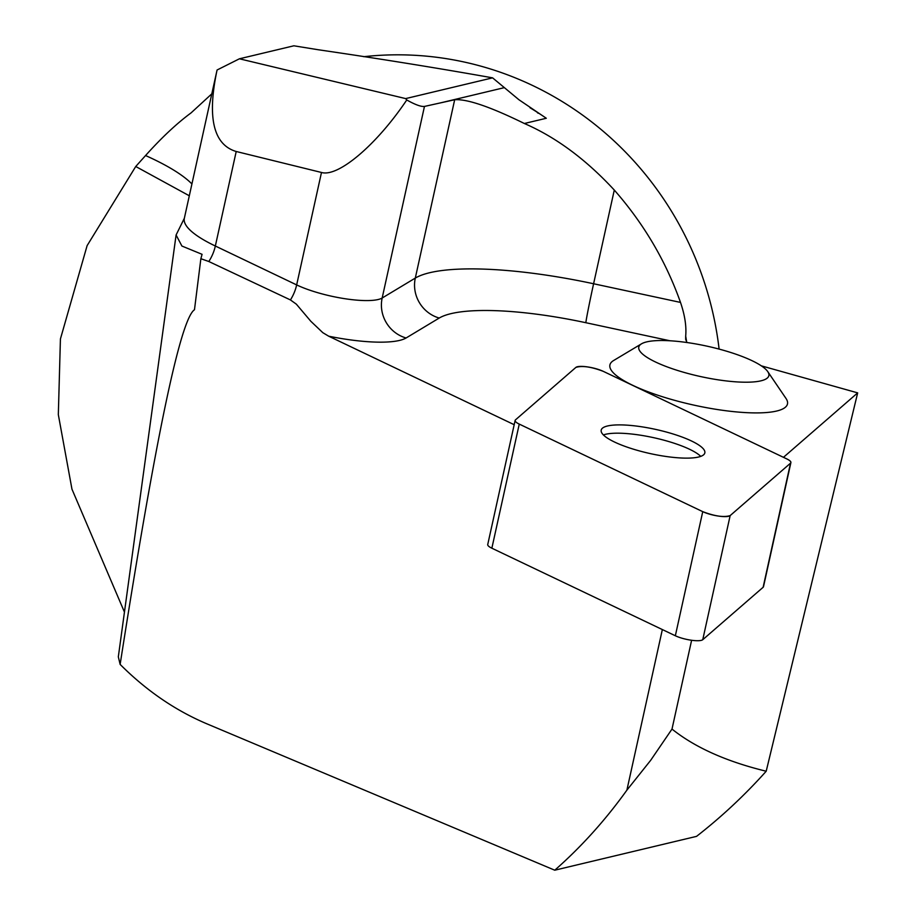 <?xml version="1.0" encoding="UTF-8"?>
<svg xmlns="http://www.w3.org/2000/svg" width="916" height="916" viewBox="0 0 916 916"><rect width="100%" height="100%" fill="white"/><g stroke="black" fill="none" stroke-linecap="round" stroke-linejoin="round"><path stroke-width="1.37" d="M761.276 365.827L857.674 392.872L766.2 771.226C726.457 761.551 695.061 747.502 672 729.079L650.658 760.337L626.888 790.153L662.348 629.555M514.185 424.703L328.695 336.195L322.833 332.691L310.845 321.298L296.337 304.158L290.429 299.933L208.814 261.507L200.867 258.713L194.478 309.745C180.463 318.974 155.686 437.195 120.133 664.398L118.324 656.841L176.09 235L184.345 218.283A123.5 28.82 12.4 0 0 215.34 246.015L296.658 284.91A51.456 12.011 12.4 0 0 345.023 298.731A51.456 12.011 12.4 0 0 382.167 298.021L415.303 278.075A185.25 43.235 -167.6 0 1 593.602 283.754L680.496 302.417C665.875 261.14 643.799 223.687 614.293 190.059L593.602 283.754A32.93 0.79 102.1 0 0 585.839 322.707A152.319 35.552 12.4 0 0 439.233 318.035L406.097 337.981A84.386 19.694 -167.6 0 1 328.695 336.195M626.888 790.153C605.327 820.209 581.282 846.888 554.764 870.2L206.844 723.812C175.219 710.392 146.308 690.595 120.133 664.398M672 729.079L691.614 640.273M857.674 392.872L783.455 457.324M686.943 342.504L685.672 339.321L685.683 336.149C686.565 326.336 684.836 315.093 680.496 302.417M124.439 612.06L71.963 489.178L58.326 414.639L60.422 338.966L87.112 245.637L135.74 166.494L145.564 155.537C161.582 137.675 176.754 123.454 191.089 112.874L211.825 93.821M719.106 349.088A329.325 318.104 -103.4 0 0 363.732 56.7M529.986 107.745A329.325 318.104 76.6 0 1 546.302 118.267L518.903 99.718L492.59 77.849C437.493 68.047 379.361 58.67 318.218 49.739L293.853 45.8L239.419 58.796L217.081 69.994L216.886 70.853C207.073 117.878 213.52 144.751 236.214 151.495L321.482 172.471C338.222 177.464 376.797 144.671 406.761 99.97C415.177 104.687 421.085 106.84 424.463 106.428L454.68 99.741C467.057 98.848 490.278 106.771 524.353 123.5C555.875 137.148 585.862 159.327 614.293 190.059M200.867 258.713L202.07 254.316L181.906 246.038L176.101 235M189.314 195.784L135.74 166.494M766.2 771.226A555.749 536.81 76.6 0 1 696.549 836.365L554.764 870.2M641.555 343.798L613.697 360.469A90.902 21.217 12.4 0 0 694.202 405.181A90.902 21.217 12.4 0 0 786.043 398.517L767.791 371.667A66.582 15.538 -167.6 0 1 700.522 376.545A66.582 15.538 -167.6 0 1 641.555 343.798A66.582 15.538 -167.6 0 1 713.804 347.736A66.582 15.538 -167.6 0 1 767.791 371.667M406.761 99.97L405.651 98.596L492.59 77.849M239.419 58.796L405.651 98.596M700.763 456.397A53.059 12.389 12.4 0 0 665.291 440.562A53.059 12.389 12.4 0 0 603.438 434.917M790.897 462.591L763.497 586.698A16.339 3.813 -167.6 0 1 763.131 587.282L702.755 639.7A16.339 3.813 -167.6 0 1 691.237 640.215A16.339 3.813 -167.6 0 1 675.344 635.761L491.858 548.203A16.339 3.813 -167.6 0 1 487.736 544.528L515.135 420.421A16.339 3.813 12.4 0 0 519.258 424.097L702.744 511.655A16.339 3.813 12.4 0 0 718.636 516.109A16.339 3.813 12.4 0 0 730.155 515.605L790.519 463.175A16.339 3.813 12.4 0 0 790.897 462.591A16.339 3.813 12.4 0 0 786.775 458.905L603.289 371.358A16.339 3.813 12.4 0 0 587.396 366.892A16.339 3.813 12.4 0 0 575.878 367.408L515.513 419.837A16.339 3.813 12.4 0 0 515.135 420.421M666.207 456.5A53.059 12.389 12.4 0 0 704.828 452.939A53.059 12.389 12.4 0 0 655.684 429.409A53.059 12.389 12.4 0 0 601.205 430.062A53.059 12.389 12.4 0 0 666.207 456.5M790.508 463.187C791.596 462.088 790.336 460.656 786.741 458.893L603.3 371.358C591.289 366.778 582.141 365.461 575.878 367.408L515.525 419.826C514.437 420.925 515.697 422.345 519.303 424.119L702.732 511.643C714.755 516.235 723.892 517.551 730.155 515.594L790.508 463.187M685.683 336.149A329.325 318.104 76.6 0 1 686.691 342.149M524.353 123.5L546.302 118.267M208.814 261.507A32.93 22.625 115.6 0 0 215.34 246.015L236.214 151.495M145.564 155.537A185.25 43.235 -167.6 0 1 191.925 183.967M669.779 340.729L585.839 322.707M290.429 299.933A32.93 22.625 115.6 0 0 296.658 284.91L321.482 172.471M406.097 337.981A32.93 31.098 59 0 1 382.167 298.021L424.463 106.428M440.481 102.89L504.212 87.673M454.68 99.741L415.303 278.075A32.93 31.098 59 0 0 439.233 318.035M675.344 635.761L702.744 511.655M519.258 424.097L491.858 548.203M763.131 587.282L790.519 463.175M730.155 515.605L702.755 639.7M537.383 112.691L538.242 113.241M216.886 70.853L184.345 218.283"/></g></svg>
